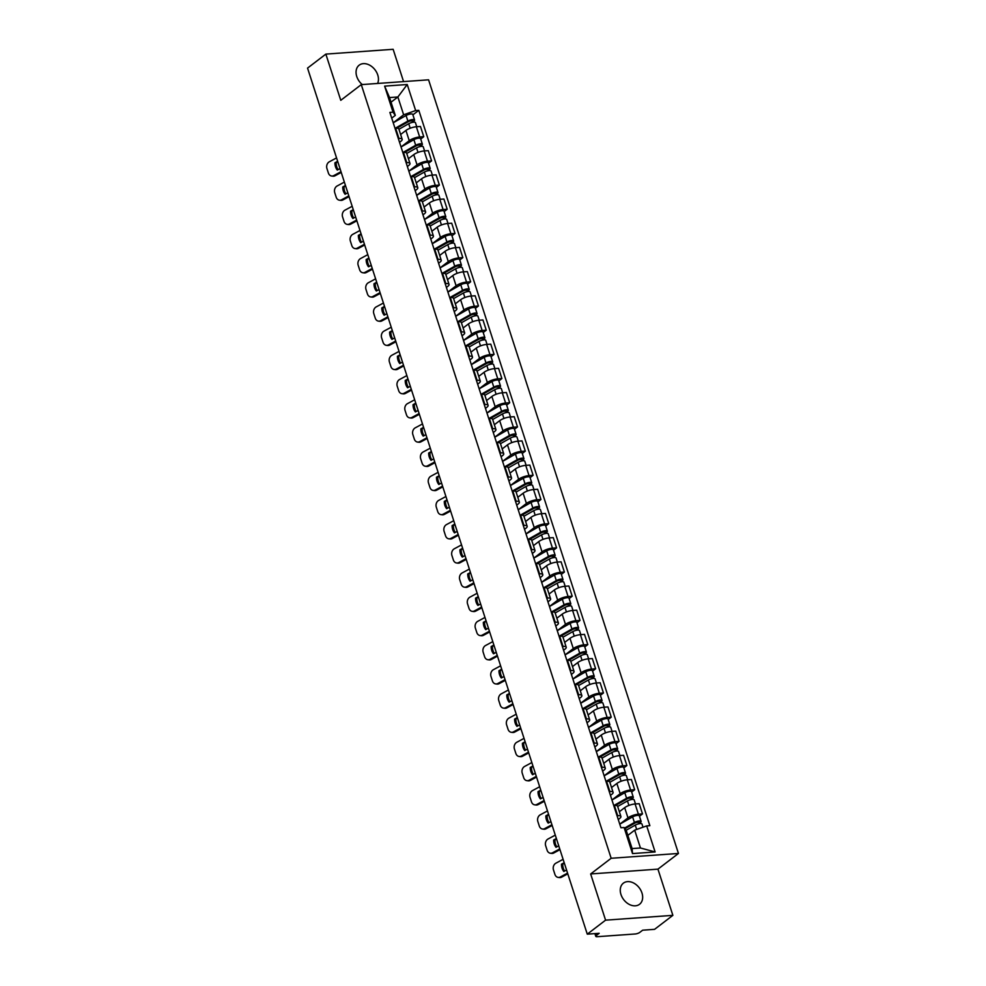 <?xml version="1.0" encoding="UTF-8"?>
<svg xmlns="http://www.w3.org/2000/svg" width="986" height="986" viewBox="0 0 986 986"><rect width="100%" height="100%" fill="white"/><g stroke="black" fill="none" stroke-linecap="round" stroke-linejoin="round"><path stroke-width="1.48" d="M377.589 83.465A13.299 9.761 52.6 0 0 377.749 74.985A13.299 9.761 52.6 0 0 359.175 65.175A13.299 9.761 52.6 0 0 356.759 76.489A13.299 9.761 52.6 0 0 362.269 84.549M620.958 894.475A13.299 9.761 52.6 0 0 639.544 904.285A13.299 9.761 52.6 0 0 641.96 892.971A13.299 9.761 52.6 0 0 623.374 883.16A13.299 9.761 52.6 0 0 620.958 894.475M403.57 81.604L393.143 49.3L325.848 54.107L307.546 68.108L587.274 934.161L605.577 920.16L672.871 915.353L657.945 869.147L678.454 853.457L428.577 79.817L361.283 84.623L611.16 858.276L590.651 873.953L605.577 920.16M672.871 915.353L654.568 929.342L642.65 930.192L639.803 932.374A3.414 1.011 162.1 0 1 635.267 933.976L597.183 936.7A3.414 1.011 162.1 0 1 595.778 936.343L594.903 933.606M325.848 54.107L340.774 100.313L361.283 84.623M595.704 933.557L596.333 935.48L599.18 933.311L587.274 934.161M596.333 935.48A3.414 1.011 162.1 0 0 595.778 936.343M624.495 828.104L634.417 822.472A4.264 1.257 -17.9 0 1 638.595 821.042A4.264 1.257 -17.9 0 1 641.122 821.4L639.31 815.816A4.264 1.257 -17.9 0 0 636.783 815.459A4.264 1.257 -17.9 0 0 632.618 816.889L619.775 824.173L627.971 817.887A7.839 2.317 -17.9 0 1 638.398 814.202L642.502 813.918L639.199 803.676L635.095 803.972A7.839 2.317 162.1 0 0 624.668 807.657L619.356 811.712M620.909 816.507L617.606 806.277A7.839 2.317 162.1 0 0 614.364 805.451L617.667 815.693A7.839 2.317 -17.9 0 1 620.909 816.507A7.839 2.317 -17.9 0 1 619.627 818.479L618.271 819.526M617.667 815.693L617.039 815.73M639.458 816.248L642.502 813.918M614.364 805.451L613.736 805.5M611.949 799.979L620.169 793.693A7.839 2.317 -17.9 0 1 630.584 790.02L634.688 789.724L631.385 779.495L627.281 779.79A7.839 2.317 162.1 0 0 616.854 783.463L611.542 787.531M609.237 791.548L609.866 791.499A7.839 2.317 -17.9 0 1 613.095 792.325A7.839 2.317 -17.9 0 1 611.825 794.297L610.457 795.332M631.644 792.054L634.688 789.724M613.095 792.325L609.792 782.095A7.839 2.317 162.1 0 0 606.55 781.269L605.922 781.319M606.094 781.306L618.801 774.096A4.264 1.257 -17.9 0 1 622.967 772.667A4.264 1.257 -17.9 0 1 625.494 773.024L623.694 767.441A4.264 1.257 -17.9 0 0 621.168 767.083A4.264 1.257 -17.9 0 0 616.99 768.525L604.147 775.809L612.355 769.511A7.839 2.317 -17.9 0 1 622.77 765.839L626.874 765.543L623.571 755.313L619.467 755.596A7.839 2.317 162.1 0 0 609.052 759.282L603.728 763.349M601.423 767.355L602.052 767.318A7.839 2.317 -17.9 0 1 605.281 768.143A7.839 2.317 -17.9 0 1 604.011 770.103L602.643 771.151M623.83 767.872L626.874 765.543M605.281 768.143L601.978 757.901A7.839 2.317 162.1 0 0 598.749 757.088L598.12 757.125M596.333 751.603L604.541 745.33A7.839 2.317 -17.9 0 1 614.968 741.645L619.072 741.349L615.757 731.119L611.653 731.415A7.839 2.317 162.1 0 0 601.238 735.088L595.926 739.155M593.609 743.173L594.238 743.124A7.839 2.317 -17.9 0 1 597.467 743.949A7.839 2.317 -17.9 0 1 596.197 745.921L594.829 746.969M616.016 743.69L619.072 741.349M597.467 743.949L594.164 733.72A7.839 2.317 162.1 0 0 590.934 732.894L590.306 732.943M590.478 732.931L603.173 725.733A4.264 1.257 -17.9 0 1 607.339 724.291A4.264 1.257 -17.9 0 1 609.866 724.648L608.066 719.065A4.264 1.257 -17.9 0 0 605.54 718.708A4.264 1.257 -17.9 0 0 601.374 720.15L588.519 727.434L596.727 721.136A7.839 2.317 -17.9 0 1 607.154 717.463L611.258 717.167L607.955 706.937L603.851 707.233A7.839 2.317 162.1 0 0 593.424 710.906L588.112 714.973M585.795 718.991L586.423 718.942A7.839 2.317 -17.9 0 1 589.665 719.768A7.839 2.317 -17.9 0 1 588.383 721.74L587.015 722.775M608.202 719.497L611.258 717.167M589.665 719.768L586.35 709.538A7.839 2.317 162.1 0 0 583.12 708.712L582.492 708.749M580.705 703.228L588.913 696.954A7.839 2.317 -17.9 0 1 599.34 693.281L603.444 692.985L600.141 682.743L596.037 683.039A7.839 2.317 162.1 0 0 585.61 686.724L580.298 690.779M577.981 694.797L578.609 694.76A7.839 2.317 -17.9 0 1 581.851 695.586A7.839 2.317 -17.9 0 1 580.569 697.546L579.213 698.593M600.388 695.315L603.444 692.985M581.851 695.586L578.548 685.344A7.839 2.317 162.1 0 0 575.306 684.518L574.678 684.567M572.891 679.046L581.099 672.772A7.839 2.317 -17.9 0 1 591.526 669.087L595.63 668.791L592.327 658.562L588.223 658.858A7.839 2.317 162.1 0 0 577.796 662.53L572.484 666.598M570.167 670.616L570.808 670.566A7.839 2.317 -17.9 0 1 574.037 671.392A7.839 2.317 -17.9 0 1 572.767 673.364L571.399 674.412M592.586 671.133L595.63 668.791M574.037 671.392L570.734 661.162A7.839 2.317 162.1 0 0 567.492 660.337L566.864 660.386M567.036 660.373L579.731 653.176A4.264 1.257 -17.9 0 1 583.909 651.734A4.264 1.257 -17.9 0 1 586.436 652.091L584.636 646.508A4.264 1.257 -17.9 0 0 582.11 646.15A4.264 1.257 -17.9 0 0 577.932 647.592L565.089 654.877L573.297 648.578A7.839 2.317 -17.9 0 1 583.712 644.906L587.816 644.61L584.513 634.38L580.409 634.676A7.839 2.317 162.1 0 0 569.994 638.349L564.67 642.416M562.365 646.434L562.994 646.385A7.839 2.317 -17.9 0 1 566.223 647.21A7.839 2.317 -17.9 0 1 564.953 649.182L563.585 650.218M584.772 646.939L587.816 644.61M566.223 647.21L562.92 636.981A7.839 2.317 162.1 0 0 559.691 636.155L559.05 636.192M559.222 636.18L571.929 628.982A4.264 1.257 -17.9 0 1 576.095 627.552A4.264 1.257 -17.9 0 1 578.622 627.909L576.822 622.326A4.264 1.257 -17.9 0 0 574.296 621.969A4.264 1.257 -17.9 0 0 570.118 623.399L557.275 630.683L565.483 624.397A7.839 2.317 -17.9 0 1 575.898 620.712L580.002 620.428L576.699 610.186L572.595 610.482A7.839 2.317 162.1 0 0 562.18 614.167L556.868 618.222M554.551 622.24L555.18 622.203A7.839 2.317 -17.9 0 1 558.409 623.029A7.839 2.317 -17.9 0 1 557.139 624.988L555.771 626.036M576.958 622.758L580.002 620.428M558.409 623.029L555.106 612.787A7.839 2.317 162.1 0 0 551.877 611.961L551.248 612.01M551.42 611.998L564.115 604.8A4.264 1.257 -17.9 0 1 568.281 603.358A4.264 1.257 -17.9 0 1 570.808 603.715L569.008 598.145A4.264 1.257 -17.9 0 0 566.482 597.787A4.264 1.257 -17.9 0 0 562.316 599.217L549.461 606.501L557.669 600.203A7.839 2.317 -17.9 0 1 568.096 596.53L572.2 596.234L568.885 586.004L564.781 586.3A7.839 2.317 162.1 0 0 554.366 589.973L549.054 594.04M546.737 598.058L547.366 598.009A7.839 2.317 -17.9 0 1 550.595 598.835A7.839 2.317 -17.9 0 1 549.325 600.807L547.957 601.854M569.144 598.564L572.2 596.234M550.595 598.835L547.292 588.605A7.839 2.317 162.1 0 0 544.062 587.779L543.434 587.829M543.606 587.816L556.301 580.618A4.264 1.257 -17.9 0 1 560.467 579.176A4.264 1.257 -17.9 0 1 562.994 579.534L561.194 573.951A4.264 1.257 -17.9 0 0 558.668 573.593A4.264 1.257 -17.9 0 0 554.502 575.035L541.647 582.319L549.855 576.021A7.839 2.317 -17.9 0 1 560.282 572.348L564.386 572.053L561.083 561.823L556.979 562.106A7.839 2.317 162.1 0 0 546.552 565.791L541.24 569.859M538.923 573.877L539.552 573.827A7.839 2.317 -17.9 0 1 542.793 574.653A7.839 2.317 -17.9 0 1 541.511 576.625L540.143 577.66M561.33 574.382L564.386 572.053M542.793 574.653L539.478 564.423A7.839 2.317 162.1 0 0 536.248 563.598L535.62 563.635M535.792 563.622L548.487 556.424A4.264 1.257 -17.9 0 1 552.665 554.995A4.264 1.257 -17.9 0 1 555.192 555.352L553.38 549.769A4.264 1.257 -17.9 0 0 550.854 549.412A4.264 1.257 -17.9 0 0 546.688 550.841L533.845 558.125L542.041 551.84A7.839 2.317 -17.9 0 1 552.468 548.154L556.572 547.871L553.269 537.629L549.165 537.925A7.839 2.317 162.1 0 0 538.738 541.61L533.426 545.665M531.109 549.683L531.737 549.646A7.839 2.317 -17.9 0 1 534.979 550.459A7.839 2.317 -17.9 0 1 533.697 552.431L532.341 553.479M553.528 550.2L556.572 547.871M534.979 550.459L531.676 540.229A7.839 2.317 162.1 0 0 528.434 539.404L527.806 539.453M527.978 539.441L540.673 532.243A4.264 1.257 -17.9 0 1 544.851 530.801A4.264 1.257 -17.9 0 1 547.378 531.158L545.566 525.575A4.264 1.257 -17.9 0 0 543.052 525.218A4.264 1.257 -17.9 0 0 538.874 526.66L526.031 533.944L534.239 527.646A7.839 2.317 -17.9 0 1 544.654 523.973L548.758 523.677L545.455 513.447L541.351 513.743A7.839 2.317 162.1 0 0 530.924 517.416L525.612 521.483M523.295 525.501L523.936 525.452A7.839 2.317 -17.9 0 1 527.165 526.277A7.839 2.317 -17.9 0 1 525.895 528.25L524.527 529.285M545.714 526.006L548.758 523.677M527.165 526.277L523.862 516.048A7.839 2.317 162.1 0 0 520.62 515.222L519.992 515.271M520.164 515.259L532.859 508.049A4.264 1.257 -17.9 0 1 537.037 506.619A4.264 1.257 -17.9 0 1 539.564 506.977L537.764 501.393A4.264 1.257 -17.9 0 0 535.238 501.036A4.264 1.257 -17.9 0 0 531.06 502.478L518.217 509.762L526.425 503.464A7.839 2.317 -17.9 0 1 536.84 499.791L540.944 499.495L537.641 489.266L533.537 489.549A7.839 2.317 162.1 0 0 523.122 493.234L517.798 497.301M515.493 501.307L516.122 501.27A7.839 2.317 -17.9 0 1 519.351 502.096A7.839 2.317 -17.9 0 1 518.081 504.056L516.713 505.103M537.9 501.825L540.944 499.495M519.351 502.096L516.048 491.854A7.839 2.317 162.1 0 0 512.819 491.04L512.178 491.077M512.363 491.065L525.057 483.867A4.264 1.257 -17.9 0 1 529.223 482.437A4.264 1.257 -17.9 0 1 531.75 482.795L529.95 477.212A4.264 1.257 -17.9 0 0 527.424 476.854A4.264 1.257 -17.9 0 0 523.246 478.284L510.403 485.568L518.611 479.282A7.839 2.317 -17.9 0 1 529.026 475.597L533.13 475.301L529.827 465.072L525.723 465.367A7.839 2.317 162.1 0 0 515.308 469.04L509.996 473.107M507.679 477.125L508.308 477.076A7.839 2.317 -17.9 0 1 511.537 477.902A7.839 2.317 -17.9 0 1 510.267 479.874L508.899 480.921M530.086 477.643L533.13 475.301M511.537 477.902L508.234 467.672A7.839 2.317 162.1 0 0 505.005 466.846L504.376 466.896M504.549 466.883L517.243 459.686A4.264 1.257 -17.9 0 1 521.409 458.243A4.264 1.257 -17.9 0 1 523.936 458.601L522.136 453.018A4.264 1.257 -17.9 0 0 519.61 452.66A4.264 1.257 -17.9 0 0 515.444 454.102L502.589 461.386L510.797 455.088A7.839 2.317 -17.9 0 1 521.224 451.415L525.328 451.12L522.013 440.89L517.909 441.186A7.839 2.317 162.1 0 0 507.494 444.859L502.182 448.926M499.865 452.944L500.494 452.894A7.839 2.317 -17.9 0 1 503.723 453.72A7.839 2.317 -17.9 0 1 502.453 455.692L501.085 456.728M522.272 453.449L525.328 451.12M503.723 453.72L500.42 443.49A7.839 2.317 162.1 0 0 497.19 442.665L496.562 442.702M494.775 437.18L502.983 430.907A7.839 2.317 -17.9 0 1 513.41 427.234L517.514 426.938L514.211 416.696L510.107 416.992A7.839 2.317 162.1 0 0 499.68 420.677L494.368 424.732M492.051 428.75L492.68 428.713A7.839 2.317 -17.9 0 1 495.921 429.539A7.839 2.317 -17.9 0 1 494.639 431.498L493.283 432.546M514.458 429.267L517.514 426.938M495.921 429.539L492.606 419.296A7.839 2.317 162.1 0 0 489.376 418.471L488.748 418.52M488.92 418.508L501.615 411.31A4.264 1.257 -17.9 0 1 505.793 409.868A4.264 1.257 -17.9 0 1 508.32 410.225L506.508 404.654A4.264 1.257 -17.9 0 0 503.982 404.297A4.264 1.257 -17.9 0 0 499.816 405.727L486.973 413.011L495.169 406.725A7.839 2.317 -17.9 0 1 505.596 403.04L509.7 402.744L506.397 392.514L502.293 392.81A7.839 2.317 162.1 0 0 491.866 396.483L486.554 400.55M484.237 404.568L484.865 404.519A7.839 2.317 -17.9 0 1 488.107 405.345A7.839 2.317 -17.9 0 1 486.825 407.317L485.469 408.364M506.656 405.086L509.7 402.744M488.107 405.345L484.804 395.115A7.839 2.317 162.1 0 0 481.562 394.289L480.934 394.338M479.147 388.817L487.367 382.531A7.839 2.317 -17.9 0 1 497.782 378.858L501.886 378.562L498.583 368.333L494.479 368.628A7.839 2.317 162.1 0 0 484.052 372.301L478.74 376.369M476.435 380.386L477.064 380.337A7.839 2.317 -17.9 0 1 480.293 381.163A7.839 2.317 -17.9 0 1 479.023 383.135L477.655 384.17M498.842 380.892L501.886 378.562M480.293 381.163L476.99 370.933A7.839 2.317 162.1 0 0 473.748 370.107L473.12 370.144M473.292 370.132L485.999 362.934A4.264 1.257 -17.9 0 1 490.165 361.505A4.264 1.257 -17.9 0 1 492.692 361.862L490.892 356.279A4.264 1.257 -17.9 0 0 488.366 355.921A4.264 1.257 -17.9 0 0 484.188 357.351L471.345 364.635L479.553 358.349A7.839 2.317 -17.9 0 1 489.968 354.664L494.072 354.381L490.769 344.139L486.665 344.434A7.839 2.317 162.1 0 0 476.25 348.12L470.926 352.175M468.621 356.192L469.25 356.156A7.839 2.317 -17.9 0 1 472.479 356.981A7.839 2.317 -17.9 0 1 471.209 358.941L469.841 359.989M491.028 356.71L494.072 354.381M472.479 356.981L469.176 346.739A7.839 2.317 162.1 0 0 465.947 345.913L465.318 345.963M463.531 340.441L471.739 334.155A7.839 2.317 -17.9 0 1 482.154 330.483L486.258 330.187L482.955 319.957L478.851 320.253A7.839 2.317 162.1 0 0 468.436 323.926L463.124 327.993M460.807 332.011L461.436 331.962A7.839 2.317 -17.9 0 1 464.665 332.787A7.839 2.317 -17.9 0 1 463.395 334.759L462.027 335.807M483.214 332.516L486.258 330.187M464.665 332.787L461.362 322.558A7.839 2.317 162.1 0 0 458.133 321.732L457.504 321.781M457.677 321.769L470.371 314.571A4.264 1.257 -17.9 0 1 474.537 313.129A4.264 1.257 -17.9 0 1 477.064 313.486L475.264 307.903A4.264 1.257 -17.9 0 0 472.738 307.546A4.264 1.257 -17.9 0 0 468.572 308.988L455.717 316.272L463.925 309.974A7.839 2.317 -17.9 0 1 474.352 306.301L478.456 306.005L475.153 295.775L471.037 296.059A7.839 2.317 162.1 0 0 460.622 299.744L455.31 303.811M452.993 307.829L453.622 307.78A7.839 2.317 -17.9 0 1 456.851 308.606A7.839 2.317 -17.9 0 1 455.581 310.578L454.213 311.613M475.4 308.335L478.456 306.005M456.851 308.606L453.548 298.376A7.839 2.317 162.1 0 0 450.319 297.55L449.69 297.587M447.903 292.066L456.111 285.792A7.839 2.317 -17.9 0 1 466.538 282.107L470.642 281.823L467.339 271.581L463.235 271.877A7.839 2.317 162.1 0 0 452.808 275.562L447.496 279.617M445.179 283.635L445.808 283.598A7.839 2.317 -17.9 0 1 449.049 284.412A7.839 2.317 -17.9 0 1 447.767 286.384L446.411 287.431M467.586 284.153L470.642 281.823M449.049 284.412L445.734 274.182A7.839 2.317 162.1 0 0 442.504 273.356L441.876 273.405M440.089 267.884L448.297 261.598A7.839 2.317 -17.9 0 1 458.724 257.925L462.828 257.629L459.525 247.4L455.421 247.696A7.839 2.317 162.1 0 0 444.994 251.368L439.682 255.436M437.365 259.454L437.994 259.404A7.839 2.317 -17.9 0 1 441.235 260.23A7.839 2.317 -17.9 0 1 439.953 262.202L438.597 263.237M459.784 259.959L462.828 257.629M441.235 260.23L437.932 250A7.839 2.317 162.1 0 0 434.69 249.175L434.062 249.224M432.287 243.69L440.495 237.416A7.839 2.317 -17.9 0 1 450.91 233.744L455.014 233.448L451.711 223.218L447.607 223.502A7.839 2.317 162.1 0 0 437.18 227.187L431.868 231.254M429.563 235.26L430.192 235.223A7.839 2.317 -17.9 0 1 433.421 236.048A7.839 2.317 -17.9 0 1 432.151 238.008L430.783 239.056M451.97 235.777L455.014 233.448M433.421 236.048L430.118 225.806A7.839 2.317 162.1 0 0 426.876 224.993L426.248 225.03M426.42 225.018L439.127 217.82A4.264 1.257 -17.9 0 1 443.293 216.39A4.264 1.257 -17.9 0 1 445.82 216.747L444.02 211.164A4.264 1.257 -17.9 0 0 441.494 210.807A4.264 1.257 -17.9 0 0 437.316 212.236L424.473 219.521L432.681 213.235A7.839 2.317 -17.9 0 1 443.096 209.55L447.2 209.254L443.897 199.024L439.793 199.32A7.839 2.317 162.1 0 0 429.378 202.993L424.054 207.06M421.749 211.078L422.378 211.029A7.839 2.317 -17.9 0 1 425.607 211.854A7.839 2.317 -17.9 0 1 424.337 213.826L422.969 214.874M444.156 211.596L447.2 209.254M425.607 211.854L422.304 201.625A7.839 2.317 162.1 0 0 419.075 200.799L418.446 200.848M418.619 200.836L431.313 193.638A4.264 1.257 -17.9 0 1 435.479 192.196A4.264 1.257 -17.9 0 1 438.006 192.553L436.206 186.97A4.264 1.257 -17.9 0 0 433.68 186.613A4.264 1.257 -17.9 0 0 429.502 188.055L416.659 195.339L424.867 189.041A7.839 2.317 -17.9 0 1 435.294 185.368L439.399 185.072L436.083 174.842L431.979 175.138A7.839 2.317 162.1 0 0 421.564 178.811L416.252 182.878M413.935 186.896L414.564 186.847A7.839 2.317 -17.9 0 1 417.793 187.673A7.839 2.317 -17.9 0 1 416.523 189.645L415.155 190.68M436.342 187.402L439.399 185.072M417.793 187.673L414.49 177.443A7.839 2.317 162.1 0 0 411.261 176.617L410.632 176.667M410.805 176.654L423.499 169.444A4.264 1.257 -17.9 0 1 427.665 168.014A4.264 1.257 -17.9 0 1 430.192 168.372L428.392 162.789A4.264 1.257 -17.9 0 0 425.866 162.431A4.264 1.257 -17.9 0 0 421.7 163.873L408.845 171.157L417.053 164.859A7.839 2.317 -17.9 0 1 427.48 161.186L431.585 160.891L428.281 150.648L424.177 150.944A7.839 2.317 162.1 0 0 413.75 154.629L408.438 158.684M406.121 162.702L406.75 162.665A7.839 2.317 -17.9 0 1 409.991 163.491A7.839 2.317 -17.9 0 1 408.709 165.451L407.341 166.498M428.528 163.22L431.585 160.891M409.991 163.491L406.676 153.249A7.839 2.317 162.1 0 0 403.447 152.423L402.818 152.473M402.991 152.46L415.685 145.262A4.264 1.257 -17.9 0 1 419.863 143.833A4.264 1.257 -17.9 0 1 422.378 144.178L420.578 138.607A4.264 1.257 -17.9 0 0 418.052 138.25A4.264 1.257 -17.9 0 0 413.886 139.679L401.043 146.963L409.239 140.678A7.839 2.317 -17.9 0 1 419.666 136.992L423.77 136.697L420.467 126.467L416.363 126.763A7.839 2.317 162.1 0 0 405.936 130.435L400.624 134.503M398.307 138.521L398.936 138.471A7.839 2.317 -17.9 0 1 402.177 139.297A7.839 2.317 -17.9 0 1 400.895 141.269L399.54 142.317M420.726 139.038L423.77 136.697M402.177 139.297L398.874 129.067A7.839 2.317 162.1 0 0 395.632 128.242L395.004 128.291M634.688 830.15L646.693 825.911L655.111 851.953L632.507 853.58L624.089 827.525L626.344 830.742L632.1 848.576L640.444 847.985L634.688 830.15L627.848 835.388M391.035 102.199L397.876 96.973L389.532 97.565L395.3 115.399L393.032 112.182L389.877 112.404L620.921 827.759L624.089 827.525M393.032 112.182L384.626 86.127L407.23 84.513L415.648 110.555L403.644 114.795L397.876 96.973L407.23 84.513M646.693 825.911L649.86 825.689L418.803 110.333L415.648 110.555M678.454 853.457L611.16 858.276M657.945 869.147L590.651 873.953M395.176 128.279L407.871 121.081A4.264 1.257 -17.9 0 1 412.049 119.639A4.264 1.257 -17.9 0 1 414.576 119.996L412.764 114.413A4.264 1.257 -17.9 0 0 410.25 114.056A4.264 1.257 -17.9 0 0 406.072 115.498L393.229 122.782L403.644 114.795M395.3 115.399L391.725 118.123M412.912 114.844L418.803 110.333M655.111 851.953L640.444 847.985M632.507 853.58L632.1 848.576M389.532 97.565L384.626 86.127M566.556 870.009L563.832 871.476A10.575 8.591 97.6 0 1 561.478 864.18L564.436 863.453M564.202 862.725L561.478 864.18M564.645 871.032A10.575 8.591 97.6 0 1 562.76 864.352M567.788 873.842L561.613 877.158A5.115 4.154 97.6 0 1 559.432 877.577L558.15 877.404A5.115 4.154 -82.4 0 0 560.331 876.985L561.613 877.158M563.105 859.311L555.87 863.194A5.115 4.154 -82.4 0 0 553.479 869.935L554.933 874.434A5.115 4.154 -82.4 0 0 558.15 877.404M567.554 873.103L560.331 876.985M626.061 830.335L635.267 825.109A4.264 1.257 -17.9 0 1 639.446 823.68A4.264 1.257 -17.9 0 1 641.972 824.025L642.995 827.217M624.939 828.745L635.797 822.595L639.002 822.077L639.051 823.741M641.122 821.4A4.264 1.257 -17.9 0 1 640.419 822.46L640.777 823.569M638.435 821.856L638.669 822.595L640.419 822.46M558.742 845.815L556.018 847.282A10.575 8.591 97.6 0 1 553.664 839.998L556.622 839.271M556.387 838.531L553.664 839.998M556.831 846.838A10.575 8.591 97.6 0 1 554.945 840.171M559.986 849.649L553.799 852.976A5.115 4.154 97.6 0 1 551.618 853.395L550.336 853.223A5.115 4.154 -82.4 0 0 552.517 852.804L553.799 852.976M555.291 835.117L548.056 839A5.115 4.154 -82.4 0 0 545.665 845.741L547.119 850.24A5.115 4.154 -82.4 0 0 550.336 853.223M559.74 848.921L552.517 852.804M550.928 821.634L548.204 823.1A10.575 8.591 97.6 0 1 545.85 815.816L548.808 815.077M548.573 814.35L545.85 815.816M549.029 822.657A10.575 8.591 97.6 0 1 547.131 815.989M552.172 825.467L545.985 828.782A5.115 4.154 97.6 0 1 543.804 829.201L542.522 829.029A5.115 4.154 -82.4 0 0 544.703 828.61L545.985 828.782M547.476 810.936L540.254 814.818A5.115 4.154 -82.4 0 0 537.851 821.56L539.305 826.058A5.115 4.154 -82.4 0 0 542.522 829.029M551.938 824.74L544.703 828.61M617.667 806.474L627.453 800.928A4.264 1.257 -17.9 0 1 631.632 799.486A4.264 1.257 -17.9 0 1 634.158 799.843L635.477 803.947M615.584 805.439L627.983 798.413L631.2 797.896L631.237 799.56M613.908 805.488L626.603 798.29A4.264 1.257 -17.9 0 1 630.781 796.848A4.264 1.257 -17.9 0 1 633.308 797.206A4.264 1.257 -17.9 0 1 632.618 798.278L632.975 799.387M611.961 799.991L624.804 792.707A4.264 1.257 -17.9 0 1 628.982 791.265A4.264 1.257 -17.9 0 1 631.508 791.622L633.308 797.206M630.621 797.674L630.867 798.401L632.618 798.278M609.853 782.292L619.652 776.734A4.264 1.257 -17.9 0 1 623.818 775.304A4.264 1.257 -17.9 0 1 626.344 775.662L627.663 779.753M607.783 781.245L620.169 774.22L623.386 773.702L623.423 775.378M625.494 773.024A4.264 1.257 -17.9 0 1 624.804 774.096L625.161 775.193M622.819 773.48L623.053 774.22L624.804 774.096M543.113 797.452L540.39 798.907A10.575 8.591 97.6 0 1 538.036 791.622L541.006 790.895M540.759 790.156L538.036 791.622M541.215 798.475A10.575 8.591 97.6 0 1 539.317 791.795M544.358 801.285L538.171 804.601A5.115 4.154 97.6 0 1 535.99 805.02L534.708 804.847A5.115 4.154 -82.4 0 0 536.889 804.428L538.171 804.601M539.662 786.754L532.44 790.624A5.115 4.154 -82.4 0 0 530.049 797.378L531.491 801.865A5.115 4.154 -82.4 0 0 534.708 804.847M544.124 800.546L536.889 804.428M535.312 773.258L532.576 774.725A10.575 8.591 97.6 0 1 530.221 767.441L533.192 766.701M532.958 765.974L530.221 767.441M533.401 774.281A10.575 8.591 97.6 0 1 531.503 767.613M536.544 777.091L530.357 780.419A5.115 4.154 97.6 0 1 528.188 780.838L526.906 780.665A5.115 4.154 -82.4 0 0 529.088 780.246L530.357 780.419M531.848 762.56L524.626 766.442A5.115 4.154 -82.4 0 0 522.235 773.184L523.689 777.683A5.115 4.154 -82.4 0 0 526.906 780.665M536.31 776.364L529.088 780.246M527.498 749.077L524.762 750.543A10.575 8.591 97.6 0 1 522.42 743.259L525.378 742.52M525.144 741.792L522.42 743.259M525.587 750.1A10.575 8.591 97.6 0 1 523.689 743.419M528.73 752.91L522.555 756.225A5.115 4.154 97.6 0 1 520.374 756.644L519.092 756.472A5.115 4.154 -82.4 0 0 521.274 756.052L522.555 756.225M524.034 738.378L516.812 742.261A5.115 4.154 -82.4 0 0 514.421 749.003L515.875 753.501A5.115 4.154 -82.4 0 0 519.092 756.472M528.496 752.182L521.274 756.052M602.039 758.111L611.838 752.552A4.264 1.257 -17.9 0 1 616.004 751.11A4.264 1.257 -17.9 0 1 618.53 751.468L619.861 755.572M599.969 757.063L612.355 750.038L615.572 749.52L615.609 751.184M598.292 757.112L610.987 749.915A4.264 1.257 -17.9 0 1 615.153 748.485A4.264 1.257 -17.9 0 1 617.68 748.842A4.264 1.257 -17.9 0 1 616.99 749.902L617.347 751.012M596.333 751.615L609.175 744.331A4.264 1.257 -17.9 0 1 613.354 742.902A4.264 1.257 -17.9 0 1 615.88 743.259L617.68 748.842M615.005 749.298L615.239 750.026L616.99 749.902M594.225 733.917L604.024 728.371A4.264 1.257 -17.9 0 1 608.202 726.928A4.264 1.257 -17.9 0 1 610.716 727.286L612.047 731.39M592.155 732.881L604.541 725.844L607.758 725.326L607.795 727.002M609.866 724.648A4.264 1.257 -17.9 0 1 609.175 725.721L609.533 726.818M607.191 725.104L607.425 725.844L609.175 725.721M586.423 709.735L596.21 704.177A4.264 1.257 -17.9 0 1 600.388 702.747A4.264 1.257 -17.9 0 1 602.914 703.104L604.233 707.196M584.341 708.688L596.727 701.662L599.944 701.145L599.993 702.808M582.664 708.737L595.359 701.539A4.264 1.257 -17.9 0 1 599.537 700.109A4.264 1.257 -17.9 0 1 602.052 700.467A4.264 1.257 -17.9 0 1 601.361 701.539L601.719 702.636M580.717 703.252L593.56 695.968A4.264 1.257 -17.9 0 1 597.726 694.526A4.264 1.257 -17.9 0 1 600.252 694.883L602.052 700.467M599.377 700.923L599.611 701.662L601.361 701.539M519.684 724.895L516.96 726.349A10.575 8.591 97.6 0 1 514.606 719.065L517.564 718.338M517.33 717.598L514.606 719.065M517.773 725.918A10.575 8.591 97.6 0 1 515.888 719.238M520.916 728.728L514.741 732.043A5.115 4.154 97.6 0 1 512.56 732.462L511.278 732.29A5.115 4.154 -82.4 0 0 513.46 731.871L514.741 732.043M516.233 714.197L508.998 718.067A5.115 4.154 -82.4 0 0 506.607 724.821L508.061 729.307A5.115 4.154 -82.4 0 0 511.278 732.29M520.682 727.988L513.46 731.871M578.609 685.541L588.395 679.995A4.264 1.257 -17.9 0 1 592.574 678.553A4.264 1.257 -17.9 0 1 595.1 678.91L596.419 683.015M576.527 684.506L588.925 677.481L592.142 676.963L592.179 678.627M574.85 684.555L587.545 677.357A4.264 1.257 -17.9 0 1 591.723 675.915A4.264 1.257 -17.9 0 1 594.25 676.273A4.264 1.257 -17.9 0 1 593.547 677.345L593.905 678.454M572.903 679.058L585.746 671.774A4.264 1.257 -17.9 0 1 589.924 670.344A4.264 1.257 -17.9 0 1 592.438 670.702L594.25 676.273M591.563 676.741L591.81 677.468L593.547 677.345M511.87 700.701L509.146 702.168A10.575 8.591 97.6 0 1 506.792 694.883L509.75 694.144M509.515 693.417L506.792 694.883M509.959 701.724A10.575 8.591 97.6 0 1 508.073 695.056M513.114 704.534L506.927 707.849A5.115 4.154 97.6 0 1 504.746 708.281L503.464 708.108A5.115 4.154 -82.4 0 0 505.645 707.689L506.927 707.849M508.419 690.003L501.196 693.885A5.115 4.154 -82.4 0 0 498.793 700.627L500.247 705.126A5.115 4.154 -82.4 0 0 503.464 708.108M512.868 703.807L505.645 707.689M570.795 661.36L580.581 655.813A4.264 1.257 -17.9 0 1 584.76 654.371A4.264 1.257 -17.9 0 1 587.286 654.729L588.605 658.833M568.712 660.312L581.111 653.287L584.328 652.769L584.365 654.445M586.436 652.091A4.264 1.257 -17.9 0 1 585.746 653.163L586.103 654.26M583.749 652.547L583.995 653.287L585.746 653.163M504.056 676.519L501.332 677.986A10.575 8.591 97.6 0 1 498.978 670.69L501.948 669.962M501.701 669.235L498.978 670.69M502.157 677.542A10.575 8.591 97.6 0 1 500.259 670.862M505.3 680.352L499.113 683.668A5.115 4.154 97.6 0 1 496.932 684.087L495.65 683.914A5.115 4.154 -82.4 0 0 497.831 683.495L499.113 683.668M500.605 665.821L493.382 669.704A5.115 4.154 -82.4 0 0 490.979 676.445L492.433 680.944A5.115 4.154 -82.4 0 0 495.65 683.914M505.066 679.613L497.831 683.495M562.981 637.178L572.78 631.619A4.264 1.257 -17.9 0 1 576.946 630.19A4.264 1.257 -17.9 0 1 579.472 630.547L580.803 634.639M560.911 636.13L573.297 629.105L576.514 628.587L576.551 630.251M578.622 627.909A4.264 1.257 -17.9 0 1 577.932 628.982L578.289 630.079M575.947 628.365L576.181 629.105L577.932 628.982M496.241 652.325L493.518 653.792A10.575 8.591 97.6 0 1 491.164 646.508L494.134 645.781M493.9 645.041L491.164 646.508M494.343 653.361A10.575 8.591 97.6 0 1 492.445 646.68M497.486 656.158L491.299 659.486A5.115 4.154 97.6 0 1 489.118 659.905L487.848 659.733A5.115 4.154 -82.4 0 0 490.017 659.314L491.299 659.486M492.79 641.627L485.568 645.51A5.115 4.154 -82.4 0 0 483.177 652.251L484.619 656.75A5.115 4.154 -82.4 0 0 487.848 659.733M497.252 655.431L490.017 659.314M555.167 612.984L564.966 607.438A4.264 1.257 -17.9 0 1 569.132 605.996A4.264 1.257 -17.9 0 1 571.658 606.353L572.989 610.457M553.097 611.949L565.483 604.923L568.7 604.406L568.737 606.07M570.808 603.715A4.264 1.257 -17.9 0 1 570.118 604.788L570.475 605.897M568.133 604.184L568.367 604.911L570.118 604.788M488.44 628.144L485.704 629.61A10.575 8.591 97.6 0 1 483.35 622.326L486.32 621.587M486.086 620.86L483.35 622.326M486.529 629.167A10.575 8.591 97.6 0 1 484.631 622.499M489.672 631.977L483.497 635.292A5.115 4.154 97.6 0 1 481.316 635.711L480.034 635.551A5.115 4.154 -82.4 0 0 482.216 635.12L483.497 635.292M484.976 617.446L477.754 621.328A5.115 4.154 -82.4 0 0 475.363 628.07L476.817 632.568A5.115 4.154 -82.4 0 0 480.034 635.551M489.438 631.25L482.216 635.12M547.353 588.802L557.152 583.244A4.264 1.257 -17.9 0 1 561.33 581.814A4.264 1.257 -17.9 0 1 563.844 582.171L565.175 586.276M545.283 587.755L557.669 580.729L560.886 580.212L560.935 581.888M562.994 579.534A4.264 1.257 -17.9 0 1 562.303 580.606L562.661 581.703M560.319 579.99L560.553 580.729L562.303 580.606M480.626 603.962L477.902 605.429A10.575 8.591 97.6 0 1 475.548 598.132L478.506 597.405M478.272 596.678L475.548 598.132M478.715 604.985A10.575 8.591 97.6 0 1 476.817 598.305M481.858 607.795L475.683 611.11A5.115 4.154 97.6 0 1 473.502 611.53L472.22 611.357A5.115 4.154 -82.4 0 0 474.402 610.938L475.683 611.11M477.162 593.264L469.94 597.146A5.115 4.154 -82.4 0 0 467.549 603.888L469.003 608.387A5.115 4.154 -82.4 0 0 472.22 611.357M481.624 607.056L474.402 610.938M539.552 564.621L549.338 559.062A4.264 1.257 -17.9 0 1 553.516 557.632A4.264 1.257 -17.9 0 1 556.042 557.977L557.361 562.082M537.469 563.573L549.868 556.548L553.072 556.03L553.121 557.694M555.192 555.352A4.264 1.257 -17.9 0 1 554.489 556.412L554.847 557.521M552.505 555.808L552.739 556.548L554.489 556.412M472.812 579.768L470.088 581.235A10.575 8.591 97.6 0 1 467.734 573.951L470.692 573.223M470.458 572.484L467.734 573.951M470.901 580.791A10.575 8.591 97.6 0 1 469.016 574.123M474.044 583.601L467.869 586.929A5.115 4.154 97.6 0 1 465.688 587.348L464.406 587.175A5.115 4.154 -82.4 0 0 466.588 586.756L467.869 586.929M469.361 569.07L462.126 572.952A5.115 4.154 -82.4 0 0 459.735 579.694L461.189 584.193A5.115 4.154 -82.4 0 0 464.406 587.175M473.81 582.874L466.588 586.756M531.737 540.427L541.524 534.88A4.264 1.257 -17.9 0 1 545.702 533.438A4.264 1.257 -17.9 0 1 548.228 533.796L549.547 537.9M529.655 539.391L542.053 532.366L545.27 531.848L545.307 533.512M547.378 531.158A4.264 1.257 -17.9 0 1 546.688 532.23L547.033 533.34M544.691 531.627L544.938 532.354L546.688 532.23M464.998 555.586L462.274 557.053A10.575 8.591 97.6 0 1 459.92 549.769L462.878 549.029M462.644 548.302L459.92 549.769M463.087 556.609A10.575 8.591 97.6 0 1 461.201 549.941M466.242 559.419L460.055 562.735A5.115 4.154 97.6 0 1 457.874 563.154L456.592 562.981A5.115 4.154 -82.4 0 0 458.773 562.562L460.055 562.735M461.547 544.888L454.324 548.771A5.115 4.154 -82.4 0 0 451.921 555.512L453.375 560.011A5.115 4.154 -82.4 0 0 456.592 562.981M465.996 558.692L458.773 562.562M523.923 516.245L533.722 510.686A4.264 1.257 -17.9 0 1 537.888 509.257A4.264 1.257 -17.9 0 1 540.414 509.614L541.733 513.706M521.84 515.197L534.239 508.172L537.456 507.654L537.493 509.331M539.564 506.977A4.264 1.257 -17.9 0 1 538.874 508.049L539.231 509.146M536.877 507.433L537.124 508.172L538.874 508.049M457.184 531.405L454.46 532.859A10.575 8.591 97.6 0 1 452.106 525.575L455.076 524.848M454.829 524.108L452.106 525.575M455.285 532.428A10.575 8.591 97.6 0 1 453.387 525.748M458.428 535.238L452.241 538.553A5.115 4.154 97.6 0 1 450.06 538.972L448.778 538.8A5.115 4.154 -82.4 0 0 450.959 538.381L452.241 538.553M453.733 520.707L446.51 524.577A5.115 4.154 -82.4 0 0 444.107 531.331L445.561 535.817A5.115 4.154 -82.4 0 0 448.778 538.8M458.194 534.498L450.959 538.381M516.109 492.063L525.908 486.505A4.264 1.257 -17.9 0 1 530.074 485.063A4.264 1.257 -17.9 0 1 532.6 485.42L533.931 489.524M514.039 491.016L526.425 483.99L529.642 483.473L529.679 485.137M531.75 482.795A4.264 1.257 -17.9 0 1 531.06 483.855L531.417 484.964M529.075 483.251L529.309 483.978L531.06 483.855M449.382 507.211L446.646 508.677A10.575 8.591 97.6 0 1 444.292 501.393L447.262 500.654M447.028 499.927L444.292 501.393M447.471 508.234A10.575 8.591 97.6 0 1 445.573 501.566M450.614 511.044L444.427 514.372A5.115 4.154 97.6 0 1 442.246 514.791L440.976 514.618A5.115 4.154 -82.4 0 0 443.158 514.199L444.427 514.372M445.918 496.513L438.696 500.395A5.115 4.154 -82.4 0 0 436.305 507.137L437.747 511.635A5.115 4.154 -82.4 0 0 440.976 514.618M450.38 510.317L443.158 514.199M508.295 467.869L518.094 462.323A4.264 1.257 -17.9 0 1 522.26 460.881A4.264 1.257 -17.9 0 1 524.786 461.238L526.117 465.343M506.225 466.834L518.611 459.809L521.828 459.279L521.865 460.955M523.936 458.601A4.264 1.257 -17.9 0 1 523.246 459.673L523.603 460.77M521.261 459.057L521.495 459.796L523.246 459.673M441.568 483.029L438.832 484.496A10.575 8.591 97.6 0 1 436.478 477.212L439.448 476.472M439.214 475.745L436.478 477.212M439.657 484.052A10.575 8.591 97.6 0 1 437.759 477.372M442.8 486.862L436.625 490.178A5.115 4.154 97.6 0 1 434.444 490.597L433.162 490.424A5.115 4.154 -82.4 0 0 435.344 490.005L436.625 490.178M438.104 472.331L430.882 476.213A5.115 4.154 -82.4 0 0 428.491 482.955L429.945 487.454A5.115 4.154 -82.4 0 0 433.162 490.424M442.566 486.135L435.344 490.005M500.481 443.688L510.28 438.129A4.264 1.257 -17.9 0 1 514.458 436.699A4.264 1.257 -17.9 0 1 516.972 437.057L518.303 441.149M498.411 442.64L510.797 435.615L514.014 435.097L514.063 436.761M496.734 442.689L509.429 435.492A4.264 1.257 -17.9 0 1 513.607 434.062A4.264 1.257 -17.9 0 1 516.122 434.419A4.264 1.257 -17.9 0 1 515.431 435.492L515.789 436.588M494.775 437.205L507.63 429.921A4.264 1.257 -17.9 0 1 511.796 428.479A4.264 1.257 -17.9 0 1 514.322 428.836L516.122 434.419M513.447 434.875L513.681 435.615L515.431 435.492M433.754 458.847L431.03 460.302A10.575 8.591 97.6 0 1 428.676 453.018L431.634 452.291M431.4 451.551L428.676 453.018M431.843 459.87A10.575 8.591 97.6 0 1 429.945 453.19M434.986 462.68L428.811 465.996A5.115 4.154 97.6 0 1 426.63 466.415L425.348 466.242A5.115 4.154 -82.4 0 0 427.53 465.823L428.811 465.996M430.303 448.149L423.068 452.019A5.115 4.154 -82.4 0 0 420.677 458.773L422.131 463.26A5.115 4.154 -82.4 0 0 425.348 466.242M434.752 461.941L427.53 465.823M492.68 419.494L502.466 413.947A4.264 1.257 -17.9 0 1 506.644 412.505A4.264 1.257 -17.9 0 1 509.17 412.863L510.489 416.967M490.597 418.458L502.996 411.433L506.2 410.915L506.249 412.579M508.32 410.225A4.264 1.257 -17.9 0 1 507.617 411.298L507.975 412.407M505.633 410.694L505.867 411.421L507.617 411.298M425.94 434.653L423.216 436.12A10.575 8.591 97.6 0 1 420.862 428.836L423.82 428.097M423.586 427.369L420.862 428.836M424.029 435.676A10.575 8.591 97.6 0 1 422.144 429.009M427.172 438.487L420.997 441.814A5.115 4.154 97.6 0 1 418.816 442.233L417.534 442.061A5.115 4.154 -82.4 0 0 419.716 441.642L420.997 441.814M422.489 423.955L415.254 427.838A5.115 4.154 -82.4 0 0 412.863 434.579L414.317 439.078A5.115 4.154 -82.4 0 0 417.534 442.061M426.938 437.759L419.716 441.642M484.865 395.312L494.652 389.766A4.264 1.257 -17.9 0 1 498.83 388.324A4.264 1.257 -17.9 0 1 501.356 388.681L502.675 392.785M482.783 394.264L495.182 387.239L498.398 386.722L498.435 388.398M481.106 394.326L493.801 387.128A4.264 1.257 -17.9 0 1 497.979 385.686A4.264 1.257 -17.9 0 1 500.506 386.044A4.264 1.257 -17.9 0 1 499.816 387.116L500.161 388.213M479.159 388.829L492.002 381.545A4.264 1.257 -17.9 0 1 496.18 380.103A4.264 1.257 -17.9 0 1 498.694 380.46L500.506 386.044M497.819 386.5L498.066 387.239L499.816 387.116M418.126 410.472L415.402 411.938A10.575 8.591 97.6 0 1 413.048 404.642L416.006 403.915M415.772 403.188L413.048 404.642M416.228 411.495A10.575 8.591 97.6 0 1 414.33 404.815M419.37 414.305L413.183 417.62A5.115 4.154 97.6 0 1 411.002 418.039L409.72 417.867A5.115 4.154 -82.4 0 0 411.901 417.448L413.183 417.62M414.675 399.774L407.452 403.656A5.115 4.154 -82.4 0 0 405.049 410.398L406.503 414.896A5.115 4.154 -82.4 0 0 409.72 417.867M419.124 413.565L411.901 417.448M477.051 371.13L486.85 365.572A4.264 1.257 -17.9 0 1 491.016 364.142A4.264 1.257 -17.9 0 1 493.542 364.5L494.861 368.591M474.981 370.083L487.367 363.058L490.584 362.54L490.621 364.204M492.692 361.862A4.264 1.257 -17.9 0 1 492.002 362.934L492.359 364.031M490.017 362.318L490.252 363.058L492.002 362.934M410.312 386.278L407.588 387.745A10.575 8.591 97.6 0 1 405.234 380.46L408.204 379.733M407.957 378.994L405.234 380.46M408.414 387.313A10.575 8.591 97.6 0 1 406.515 380.633M411.556 390.111L405.369 393.439A5.115 4.154 97.6 0 1 403.188 393.858L401.906 393.685A5.115 4.154 -82.4 0 0 404.087 393.266L405.369 393.439M406.861 375.592L399.638 379.462A5.115 4.154 -82.4 0 0 397.235 386.204L398.689 390.702A5.115 4.154 -82.4 0 0 401.906 393.685M411.322 389.384L404.087 393.266M469.237 346.936L479.036 341.39A4.264 1.257 -17.9 0 1 483.202 339.948A4.264 1.257 -17.9 0 1 485.728 340.306L487.059 344.41M467.167 345.901L479.553 338.876L482.77 338.358L482.807 340.022M465.491 345.95L478.185 338.753A4.264 1.257 -17.9 0 1 482.351 337.311A4.264 1.257 -17.9 0 1 484.878 337.668A4.264 1.257 -17.9 0 1 484.188 338.74L484.545 339.85M463.531 340.453L476.374 333.169A4.264 1.257 -17.9 0 1 480.552 331.74A4.264 1.257 -17.9 0 1 483.078 332.097L484.878 337.668M482.203 338.136L482.437 338.864L484.188 338.74M402.51 362.096L399.774 363.563A10.575 8.591 97.6 0 1 397.42 356.279L400.39 355.539M400.156 354.812L397.42 356.279M400.599 363.119A10.575 8.591 97.6 0 1 398.701 356.451M403.742 365.929L397.555 369.245A5.115 4.154 97.6 0 1 395.374 369.664L394.104 369.503A5.115 4.154 -82.4 0 0 396.286 369.084L397.555 369.245M399.047 351.398L391.824 355.28A5.115 4.154 -82.4 0 0 389.433 362.022L390.875 366.521A5.115 4.154 -82.4 0 0 394.104 369.503M403.508 365.202L396.286 369.084M461.423 322.755L471.222 317.196A4.264 1.257 -17.9 0 1 475.388 315.766A4.264 1.257 -17.9 0 1 477.914 316.124L479.245 320.228M459.353 321.707L471.739 314.682L474.956 314.164L474.993 315.84M477.064 313.486A4.264 1.257 -17.9 0 1 476.374 314.559L476.731 315.656M474.389 313.942L474.623 314.682L476.374 314.559M394.696 337.915L391.96 339.381A10.575 8.591 97.6 0 1 389.606 332.085L392.576 331.358M392.342 330.63L389.606 332.085M392.785 338.938A10.575 8.591 97.6 0 1 390.887 332.257M395.928 341.748L389.753 345.063A5.115 4.154 97.6 0 1 387.572 345.482L386.29 345.31A5.115 4.154 -82.4 0 0 388.472 344.89L389.753 345.063M391.232 327.216L384.01 331.099A5.115 4.154 -82.4 0 0 381.619 337.841L383.073 342.339A5.115 4.154 -82.4 0 0 386.29 345.31M395.694 341.008L388.472 344.89M453.622 298.573L463.408 293.015A4.264 1.257 -17.9 0 1 467.586 291.585A4.264 1.257 -17.9 0 1 470.112 291.93L471.431 296.034M451.539 297.525L463.925 290.5L467.142 289.983L467.191 291.646M449.862 297.575L462.557 290.377A4.264 1.257 -17.9 0 1 466.735 288.947A4.264 1.257 -17.9 0 1 469.25 289.305A4.264 1.257 -17.9 0 1 468.56 290.365L468.917 291.474M447.915 292.078L460.758 284.794A4.264 1.257 -17.9 0 1 464.924 283.364A4.264 1.257 -17.9 0 1 467.45 283.721L469.25 289.305M466.575 289.761L466.809 290.5L468.56 290.365M386.882 313.721L384.158 315.187A10.575 8.591 97.6 0 1 381.804 307.903L384.762 307.176M384.528 306.436L381.804 307.903M384.971 314.744A10.575 8.591 97.6 0 1 383.086 308.076M388.114 317.554L381.939 320.881A5.115 4.154 97.6 0 1 379.758 321.3L378.476 321.128A5.115 4.154 -82.4 0 0 380.658 320.709L381.939 320.881M383.431 303.022L376.196 306.905A5.115 4.154 -82.4 0 0 373.805 313.647L375.259 318.145A5.115 4.154 -82.4 0 0 378.476 321.128M387.88 316.826L380.658 320.709M445.808 274.379L455.594 268.833A4.264 1.257 -17.9 0 1 459.772 267.391A4.264 1.257 -17.9 0 1 462.298 267.748L463.617 271.853M443.725 273.344L456.124 266.319L459.328 265.801L459.377 267.465M442.048 273.393L454.743 266.195A4.264 1.257 -17.9 0 1 458.921 264.753A4.264 1.257 -17.9 0 1 461.448 265.111A4.264 1.257 -17.9 0 1 460.745 266.183L461.103 267.292M440.101 267.896L452.944 260.612A4.264 1.257 -17.9 0 1 457.11 259.17A4.264 1.257 -17.9 0 1 459.636 259.528L461.448 265.111M458.761 265.579L459.008 266.306L460.745 266.183M379.068 289.539L376.344 291.006A10.575 8.591 97.6 0 1 373.99 283.721L376.948 282.982M376.714 282.255L373.99 283.721M377.157 290.562A10.575 8.591 97.6 0 1 375.272 283.894M380.313 293.372L374.125 296.687A5.115 4.154 97.6 0 1 371.944 297.106L370.662 296.934A5.115 4.154 -82.4 0 0 372.844 296.515L374.125 296.687M375.617 278.841L368.382 282.723A5.115 4.154 -82.4 0 0 365.991 289.465L367.445 293.964A5.115 4.154 -82.4 0 0 370.662 296.934M380.066 292.645L372.844 296.515M437.994 250.197L447.78 244.639A4.264 1.257 -17.9 0 1 451.958 243.209A4.264 1.257 -17.9 0 1 454.484 243.567L455.803 247.659M435.911 249.15L448.31 242.125L451.526 241.607L451.563 243.283M434.234 249.211L446.929 242.014A4.264 1.257 -17.9 0 1 451.107 240.572A4.264 1.257 -17.9 0 1 453.634 240.929A4.264 1.257 -17.9 0 1 452.944 242.001L453.301 243.098M432.287 243.715L445.13 236.43A4.264 1.257 -17.9 0 1 449.308 234.988A4.264 1.257 -17.9 0 1 451.834 235.346L453.634 240.929M450.947 241.385L451.194 242.125L452.944 242.001M371.254 265.357L368.53 266.812A10.575 8.591 97.6 0 1 366.176 259.528L369.134 258.8M368.9 258.061L366.176 259.528M369.356 266.38A10.575 8.591 97.6 0 1 367.458 259.7M372.498 269.19L366.311 272.506A5.115 4.154 97.6 0 1 364.13 272.925L362.848 272.752A5.115 4.154 -82.4 0 0 365.03 272.333L366.311 272.506M367.803 254.659L360.58 258.542A5.115 4.154 -82.4 0 0 358.177 265.283L359.631 269.77A5.115 4.154 -82.4 0 0 362.848 272.752M372.264 268.451L365.03 272.333M430.179 226.016L439.978 220.457A4.264 1.257 -17.9 0 1 444.144 219.015A4.264 1.257 -17.9 0 1 446.67 219.373L448.001 223.477M428.109 224.968L440.495 217.943L443.712 217.425L443.749 219.089M445.82 216.747A4.264 1.257 -17.9 0 1 445.13 217.807L445.487 218.917M443.145 217.203L443.38 217.943L445.13 217.807M363.44 241.163L360.716 242.63A10.575 8.591 97.6 0 1 358.362 235.346L361.332 234.606M361.086 233.879L358.362 235.346M361.542 242.186A10.575 8.591 97.6 0 1 359.644 235.518M364.684 244.996L358.497 248.324A5.115 4.154 97.6 0 1 356.316 248.743L355.034 248.571A5.115 4.154 -82.4 0 0 357.215 248.152L358.497 248.324M359.989 230.465L352.766 234.348A5.115 4.154 -82.4 0 0 350.375 241.089L351.817 245.588A5.115 4.154 -82.4 0 0 355.034 248.571M364.45 244.269L357.215 248.152M422.365 201.822L432.164 196.276A4.264 1.257 -17.9 0 1 436.33 194.834A4.264 1.257 -17.9 0 1 438.856 195.191L440.187 199.295M420.295 200.787L432.681 193.761L435.898 193.231L435.935 194.908M438.006 192.553A4.264 1.257 -17.9 0 1 437.316 193.626L437.673 194.735M435.331 193.009L435.565 193.749L437.316 193.626M355.638 216.982L352.902 218.448A10.575 8.591 97.6 0 1 350.548 211.164L353.518 210.425M353.284 209.698L350.548 211.164M353.727 218.005A10.575 8.591 97.6 0 1 351.829 211.324M356.87 220.815L350.683 224.13A5.115 4.154 97.6 0 1 348.514 224.549L347.232 224.377A5.115 4.154 -82.4 0 0 349.414 223.958L350.683 224.13M352.175 206.284L344.952 210.166A5.115 4.154 -82.4 0 0 342.561 216.908L344.015 221.406A5.115 4.154 -82.4 0 0 347.232 224.377M356.636 220.088L349.414 223.958M414.551 177.64L424.35 172.082A4.264 1.257 -17.9 0 1 428.528 170.652A4.264 1.257 -17.9 0 1 431.042 171.009L432.373 175.101M412.481 176.593L424.867 169.567L428.084 169.05L428.121 170.714M430.192 168.372A4.264 1.257 -17.9 0 1 429.502 169.444L429.859 170.541M427.517 168.828L427.751 169.567L429.502 169.444M347.824 192.8L345.088 194.254A10.575 8.591 97.6 0 1 342.746 186.97L345.704 186.243M345.47 185.504L342.746 186.97M345.913 193.823A10.575 8.591 97.6 0 1 344.015 187.143M349.056 196.633L342.881 199.948A5.115 4.154 97.6 0 1 340.7 200.368L339.418 200.195A5.115 4.154 -82.4 0 0 341.6 199.776L342.881 199.948M344.36 182.102L337.138 185.972A5.115 4.154 -82.4 0 0 334.747 192.726L336.201 197.212A5.115 4.154 -82.4 0 0 339.418 200.195M348.822 195.894L341.6 199.776M406.75 153.446L416.536 147.9A4.264 1.257 -17.9 0 1 420.714 146.458A4.264 1.257 -17.9 0 1 423.24 146.815L424.559 150.92M404.667 152.411L417.053 145.386L420.27 144.868L420.319 146.532M422.378 144.178A4.264 1.257 -17.9 0 1 421.688 145.25L422.045 146.359M419.703 144.646L419.937 145.373L421.688 145.25M340.01 168.606L337.286 170.073A10.575 8.591 97.6 0 1 334.932 162.789L337.89 162.049M337.656 161.322L334.932 162.789M338.099 169.629A10.575 8.591 97.6 0 1 336.214 162.961M341.242 172.439L335.067 175.767A5.115 4.154 97.6 0 1 332.886 176.186L331.604 176.013A5.115 4.154 -82.4 0 0 333.786 175.594L335.067 175.767M336.559 157.908L329.324 161.79A5.115 4.154 -82.4 0 0 326.933 168.532L328.387 173.031A5.115 4.154 -82.4 0 0 331.604 176.013M341.008 171.712L333.786 175.594M398.936 129.265L408.722 123.718A4.264 1.257 -17.9 0 1 412.9 122.276A4.264 1.257 -17.9 0 1 415.426 122.634L416.745 126.738M396.853 128.229L409.252 121.192L412.468 120.674L412.505 122.35M414.576 119.996A4.264 1.257 -17.9 0 1 413.873 121.068L414.231 122.165M411.889 120.452L412.136 121.192L413.873 121.068M405.936 130.435L409.239 140.678M413.75 154.629L417.053 164.859M421.564 178.811L424.867 189.041M429.378 202.993L432.681 213.235M437.18 227.187L440.495 237.416M444.994 251.368L448.297 261.598M452.808 275.562L456.111 285.792M460.622 299.744L463.925 309.974M468.436 323.926L471.739 334.155M476.25 348.12L479.553 358.349M484.052 372.301L487.367 382.531M491.866 396.483L495.169 406.725M499.68 420.677L502.983 430.907M507.494 444.859L510.797 455.088M515.308 469.04L518.611 479.282M523.122 493.234L526.425 503.464M530.924 517.416L534.239 527.646M538.738 541.61L542.041 551.84M546.552 565.791L549.855 576.021M554.366 589.973L557.669 600.203M562.18 614.167L565.483 624.397M569.994 638.349L573.297 648.578M577.796 662.53L581.099 672.772M585.61 686.724L588.913 696.954M593.424 710.906L596.727 721.136M601.238 735.088L604.541 745.33M609.052 759.282L612.355 769.511M616.854 783.463L620.169 793.693M624.668 807.657L627.971 817.887M403.447 152.423L406.75 162.665M411.261 176.617L414.564 186.847M419.075 200.799L422.378 211.029M426.876 224.993L430.192 235.223M434.69 249.175L437.994 259.404M442.504 273.356L445.808 283.598M450.319 297.55L453.622 307.78M458.133 321.732L461.436 331.962M465.947 345.913L469.25 356.156M473.748 370.107L477.064 380.337M481.562 394.289L484.865 404.519M489.376 418.471L492.68 428.713M497.19 442.665L500.494 452.894M505.005 466.846L508.308 477.076M512.819 491.04L516.122 501.27M520.62 515.222L523.936 525.452M528.434 539.404L531.737 549.646M536.248 563.598L539.552 573.827M544.062 587.779L547.366 598.009M551.877 611.961L555.18 622.203M559.691 636.155L562.994 646.385M567.492 660.337L570.808 670.566M575.306 684.518L578.609 694.76M583.12 708.712L586.423 718.942M590.934 732.894L594.238 743.124M598.749 757.088L602.052 767.318M606.55 781.269L609.866 791.499M395.632 128.242L398.936 138.471M424.177 150.944L427.48 161.186M431.979 175.138L435.294 185.368M439.793 199.32L443.096 209.55M447.607 223.502L450.91 233.744M455.421 247.696L458.724 257.925M463.235 271.877L466.538 282.107M471.037 296.059L474.352 306.301M478.851 320.253L482.154 330.483M486.665 344.434L489.968 354.664M494.479 368.628L497.782 378.858M502.293 392.81L505.596 403.04M510.107 416.992L513.41 427.234M517.909 441.186L521.224 451.415M525.723 465.367L529.026 475.597M533.537 489.549L536.84 499.791M541.351 513.743L544.654 523.973M549.165 537.925L552.468 548.154M556.979 562.106L560.282 572.348M564.781 586.3L568.096 596.53M572.595 610.482L575.898 620.712M580.409 634.676L583.712 644.906M588.223 658.858L591.526 669.087M596.037 683.039L599.34 693.281M603.851 707.233L607.154 717.463M611.653 731.415L614.968 741.645M619.467 755.596L622.77 765.839M627.281 779.79L630.584 790.02M635.095 803.972L638.398 814.202M416.363 126.763L419.666 136.992M635.267 825.109L636.673 829.448M632.618 816.889L634.417 822.472M627.453 800.928L628.92 805.439M624.804 792.707L626.603 798.29M619.652 776.734L621.106 781.257M616.99 768.525L618.801 774.096M611.838 752.552L613.292 757.063M609.175 744.331L610.987 749.915M604.024 728.371L605.478 732.881M601.374 720.15L603.173 725.733M596.21 704.177L597.664 708.7M593.56 695.968L595.359 701.539M588.395 679.995L589.862 684.506M585.746 671.774L587.545 677.357M580.581 655.813L582.048 660.324M577.932 647.592L579.731 653.176M572.78 631.619L574.234 636.13M570.118 623.399L571.929 628.982M564.966 607.438L566.42 611.949M562.316 599.217L564.115 604.8M557.152 583.244L558.606 587.767M554.502 575.035L556.301 580.618M549.338 559.062L550.792 563.573M546.688 550.841L548.487 556.424M541.524 534.88L542.99 539.391M538.874 526.66L540.673 532.243M533.722 510.686L535.176 515.21M531.06 502.478L532.859 508.049M525.908 486.505L527.362 491.016M523.246 478.284L525.057 483.867M518.094 462.323L519.548 466.834M515.444 454.102L517.243 459.686M510.28 438.129L511.734 442.652M507.63 429.921L509.429 435.492M502.466 413.947L503.932 418.458M499.816 405.727L501.615 411.31M494.652 389.766L496.118 394.277M492.002 381.545L493.801 387.128M486.85 365.572L488.304 370.083M484.188 357.351L485.999 362.934M479.036 341.39L480.49 345.901M476.374 333.169L478.185 338.753M471.222 317.196L472.676 321.719M468.572 308.988L470.371 314.571M463.408 293.015L464.862 297.525M460.758 284.794L462.557 290.377M455.594 268.833L457.06 273.344M452.944 260.612L454.743 266.195M447.78 244.639L449.246 249.162M445.13 236.43L446.929 242.014M439.978 220.457L441.432 224.968M437.316 212.236L439.127 217.82M432.164 196.276L433.618 200.787M429.502 188.055L431.313 193.638M424.35 172.082L425.804 176.605M421.7 163.873L423.499 169.444M416.536 147.9L417.99 152.411M413.886 139.679L415.685 145.262M408.722 123.718L410.188 128.229M406.072 115.498L407.871 121.081"/></g></svg>
